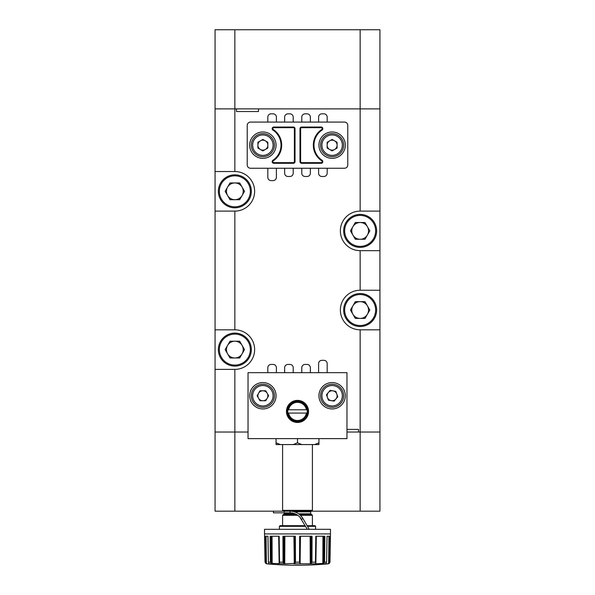 <?xml version="1.0" encoding="UTF-8"?>
<svg xmlns="http://www.w3.org/2000/svg" width="595" height="595" viewBox="0 0 595 595"><rect width="100%" height="100%" fill="white"/><g stroke="black" fill="none" stroke-linecap="round" stroke-linejoin="round"><path stroke-width="0.89" d="M352.895 235.084A8.382 8.382 0 0 0 367.413 235.084A8.382 8.382 0 0 0 360.154 222.508A8.382 8.382 0 0 0 352.895 235.084M360.154 214.408A16.489 16.489 0 0 1 376.635 230.89A16.489 16.489 0 0 1 360.154 247.379A16.489 16.489 0 0 1 343.665 230.89A16.489 16.489 0 0 1 360.154 214.408A16.489 16.489 0 0 0 343.665 230.89A16.489 16.489 0 0 0 360.154 247.379M369.83 230.89L364.988 239.272L355.312 239.272L350.47 230.89L355.312 222.508L364.988 222.508L369.83 230.89M227.588 353.787A8.382 8.382 0 0 0 242.106 353.787A8.382 8.382 0 0 0 234.846 341.218A8.382 8.382 0 0 0 227.588 353.787M234.846 333.111A16.489 16.489 0 0 1 251.335 349.6A16.489 16.489 0 0 1 234.846 366.089A16.489 16.489 0 0 1 218.365 349.6A16.489 16.489 0 0 1 234.846 333.111A16.489 16.489 0 0 0 218.365 349.6A16.489 16.489 0 0 0 234.846 366.089M244.53 349.6L239.688 357.982L230.012 357.982L225.17 349.6L230.012 341.218L239.688 341.218L244.53 349.6M227.588 195.517A8.382 8.382 0 0 0 242.106 195.517A8.382 8.382 0 0 0 234.846 182.94A8.382 8.382 0 0 0 227.588 195.517M234.846 174.833A16.489 16.489 0 0 1 251.335 191.322A16.489 16.489 0 0 1 234.846 207.811A16.489 16.489 0 0 1 218.365 191.322A16.489 16.489 0 0 1 234.846 174.833A16.489 16.489 0 0 0 218.365 191.322A16.489 16.489 0 0 0 234.846 207.811M244.53 191.322L239.688 199.704L230.012 199.704L225.17 191.322L230.012 182.94L239.688 182.94L244.53 191.322M352.895 314.22A8.382 8.382 0 0 0 367.413 314.22A8.382 8.382 0 0 0 360.154 301.65A8.382 8.382 0 0 0 352.895 314.22M360.154 293.543A16.489 16.489 0 0 1 376.635 310.032A16.489 16.489 0 0 1 360.154 326.514A16.489 16.489 0 0 1 343.665 310.032A16.489 16.489 0 0 1 360.154 293.543A16.489 16.489 0 0 0 343.665 310.032A16.489 16.489 0 0 0 360.154 326.514M369.83 310.032L364.988 318.414L355.312 318.414L350.47 310.032L355.312 301.65L364.988 301.65L369.83 310.032M336.8 394.046A4.976 4.976 0 0 0 328.299 392.574A4.976 4.976 0 0 0 331.274 400.666A4.976 4.976 0 0 0 336.8 394.046M330.151 407.136A11.543 11.543 0 0 1 320.75 393.793A11.543 11.543 0 0 1 334.093 384.392A11.543 11.543 0 0 1 343.493 397.735A11.543 11.543 0 0 1 330.151 407.136A11.543 11.543 0 0 0 343.493 397.735A11.543 11.543 0 0 0 334.093 384.392M326.462 394.782L330.143 390.365L335.803 391.346L337.789 396.746L334.107 401.156L328.44 400.175L326.462 394.782M234.846 511.172L234.846 369.383L215.063 369.383L215.063 432.037L248.041 432.037L215.063 432.037L215.063 511.172L273.432 511.172L273.432 512.823L290.159 512.823L290.159 511.172L273.432 511.172M346.959 432.037L379.937 432.037L379.937 511.172L290.159 511.172C295.767 511.365 300.044 513.835 303.011 518.595L301.583 519.413C298.935 515.181 295.127 512.987 290.159 512.823M258.565 398.256A4.976 4.976 0 0 0 267.192 398.256A4.976 4.976 0 0 0 262.878 390.781A4.976 4.976 0 0 0 258.565 398.256M262.878 384.221A11.543 11.543 0 0 1 274.421 395.764A11.543 11.543 0 0 1 262.878 407.307A11.543 11.543 0 0 1 251.335 395.764A11.543 11.543 0 0 1 262.878 384.221A11.543 11.543 0 0 0 251.335 395.764A11.543 11.543 0 0 0 262.878 407.307M268.628 395.764L265.749 400.74L260 400.74L257.129 395.764L260 390.781L265.749 390.781L268.628 395.764M334.613 149.471A4.976 4.976 0 0 0 334.613 140.844A4.976 4.976 0 0 0 327.146 145.158A4.976 4.976 0 0 0 334.613 149.471M320.579 145.158A11.543 11.543 0 0 1 332.122 133.622A11.543 11.543 0 0 1 343.665 145.158A11.543 11.543 0 0 1 332.122 156.701A11.543 11.543 0 0 1 320.579 145.158A11.543 11.543 0 0 0 332.122 156.701A11.543 11.543 0 0 0 343.665 145.158M332.122 139.409L337.105 142.287L337.105 148.036L332.122 150.907L327.146 148.036L327.146 142.287L332.122 139.409M327.176 372.678L327.176 363.612A3.295 3.295 0 0 0 323.881 360.317L321.902 360.317A3.295 3.295 0 0 0 318.6 363.612L318.6 372.678M358.502 429.397L346.959 429.397L358.502 429.397L358.502 432.037L379.937 432.037L379.937 329.816L360.154 329.816A19.784 19.784 0 0 1 340.37 310.032A19.784 19.784 0 0 1 360.154 290.248L379.937 290.248L379.937 250.674L360.154 250.674A19.784 19.784 0 0 1 340.37 230.89A19.784 19.784 0 0 1 360.154 211.106L379.937 211.106L379.937 108.885L258.483 108.885L258.483 111.525L236.498 111.525L258.483 111.525M234.846 369.383A19.784 19.784 0 0 0 254.63 349.6A19.784 19.784 0 0 0 234.846 329.816L215.063 329.816L215.063 211.106L234.846 211.106A19.784 19.784 0 0 0 254.63 191.322A19.784 19.784 0 0 0 234.846 171.538L234.846 108.885L215.063 108.885L215.063 29.75L379.937 29.75L379.937 108.885L215.063 108.885L215.063 211.106M267.824 168.244L267.824 177.31A3.295 3.295 0 0 0 271.119 180.605L273.098 180.605A3.295 3.295 0 0 0 276.4 177.31L276.4 168.244M276.4 122.079L276.4 117.133A3.295 3.295 0 0 0 273.098 113.831L271.119 113.831A3.295 3.295 0 0 0 267.824 117.133L267.824 122.079M293.216 122.079L293.216 117.133A3.295 3.295 0 0 0 289.914 113.831L287.935 113.831A3.295 3.295 0 0 0 284.641 117.133L284.641 122.079M310.359 122.079L310.359 117.133A3.295 3.295 0 0 0 307.065 113.831L305.086 113.831A3.295 3.295 0 0 0 301.784 117.133L301.784 122.079M327.176 122.079L327.176 117.133A3.295 3.295 0 0 0 323.881 113.831L321.902 113.831A3.295 3.295 0 0 0 318.6 117.133L318.6 122.079M318.6 168.244L318.6 173.19A3.295 3.295 0 0 0 321.902 176.484L323.881 176.484A3.295 3.295 0 0 0 327.176 173.19L327.176 168.244M301.784 168.244L301.784 173.19A3.295 3.295 0 0 0 305.086 176.484L307.065 176.484A3.295 3.295 0 0 0 310.359 173.19L310.359 168.244M284.641 168.244L284.641 173.19A3.295 3.295 0 0 0 287.935 176.484L289.914 176.484A3.295 3.295 0 0 0 293.216 173.19L293.216 168.244M276.4 372.678L276.4 367.732A3.295 3.295 0 0 0 273.098 364.438L271.119 364.438A3.295 3.295 0 0 0 267.824 367.732L267.824 372.678M293.216 372.678L293.216 367.732A3.295 3.295 0 0 0 289.914 364.438L287.935 364.438A3.295 3.295 0 0 0 284.641 367.732L284.641 372.678M310.359 372.678L310.359 367.732A3.295 3.295 0 0 0 307.065 364.438L305.086 364.438A3.295 3.295 0 0 0 301.784 367.732L301.784 372.678M236.498 111.525L236.498 108.885L234.846 108.885L234.846 29.75M215.063 329.816L215.063 369.383M379.937 329.816L379.937 290.248M379.937 250.674L379.937 211.106M215.063 171.538L234.846 171.538M318.935 145.158A13.187 13.187 0 0 0 332.122 158.352A13.187 13.187 0 0 0 345.316 145.158A13.187 13.187 0 0 0 332.122 131.971A13.187 13.187 0 0 0 318.935 145.158M249.684 145.158A13.187 13.187 0 0 0 262.878 158.352A13.187 13.187 0 0 0 276.065 145.158A13.187 13.187 0 0 0 262.878 131.971A13.187 13.187 0 0 0 249.684 145.158M301.62 162.636L301.62 163.298L321.188 163.298A1.651 1.651 0 0 0 322.096 160.271A18.133 18.133 0 0 1 322.096 130.045A1.651 1.651 0 0 0 321.188 127.025L301.62 127.025L301.62 127.68A0.989 0.989 0 0 0 300.631 128.669L300.631 161.647A0.989 0.989 0 0 0 301.62 162.636L321.188 162.636A0.989 0.989 0 0 0 321.731 160.821L322.096 160.271M281.011 145.158A18.133 18.133 0 0 1 272.904 160.271A1.651 1.651 0 0 0 273.812 163.298L293.38 163.298A1.651 1.651 0 0 0 295.023 161.647L295.023 128.669L294.369 128.669A0.989 0.989 0 0 0 293.38 127.68L273.812 127.68A0.989 0.989 0 0 0 273.269 129.494L272.904 130.045A18.133 18.133 0 0 1 281.011 145.158M347.785 164.941L347.785 125.374A3.295 3.295 0 0 0 344.49 122.079L250.51 122.079A3.295 3.295 0 0 0 247.215 125.374L247.215 164.941A3.295 3.295 0 0 0 250.51 168.244L344.49 168.244A3.295 3.295 0 0 0 347.785 164.941M301.62 163.298A1.651 1.651 0 0 1 299.977 161.647L300.631 161.647M301.62 127.025A1.651 1.651 0 0 0 299.977 128.669L299.977 161.647M295.023 128.669A1.651 1.651 0 0 0 293.38 127.025L273.812 127.025A1.651 1.651 0 0 0 272.904 130.045M265.37 149.471A4.976 4.976 0 0 0 265.37 140.844A4.976 4.976 0 0 0 257.895 145.158A4.976 4.976 0 0 0 265.37 149.471M251.335 145.158A11.543 11.543 0 0 1 262.878 133.622A11.543 11.543 0 0 1 274.421 145.158A11.543 11.543 0 0 1 262.878 156.701A11.543 11.543 0 0 1 251.335 145.158A11.543 11.543 0 0 0 262.878 156.701A11.543 11.543 0 0 0 274.421 145.158M262.878 139.409L267.854 142.287L267.854 148.036L262.878 150.907L257.895 148.036L257.895 142.287L262.878 139.409M288.582 409.777A9.066 9.066 0 0 1 306.418 409.777L287.913 409.777A9.728 9.728 0 0 1 307.087 409.777L306.418 409.777M307.087 409.777A9.728 9.728 0 0 1 307.087 413.071L306.418 413.071L307.087 413.071A9.728 9.728 0 0 1 287.913 413.071L306.418 413.071A9.066 9.066 0 0 1 288.582 413.071L287.913 413.071A9.728 9.728 0 0 1 287.913 409.777M297.5 401.037A10.39 10.39 0 0 0 287.11 411.428A10.39 10.39 0 0 0 297.5 421.81A10.39 10.39 0 0 0 307.89 411.428A10.39 10.39 0 0 0 297.5 401.037M297.5 422.472A11.045 11.045 0 0 1 286.455 411.428A11.045 11.045 0 0 1 297.5 400.383A11.045 11.045 0 0 1 308.545 411.428A11.045 11.045 0 0 1 297.5 422.472M332.122 382.57A13.187 13.187 0 0 0 318.935 395.764A13.187 13.187 0 0 0 332.122 408.951A13.187 13.187 0 0 0 345.316 395.764A13.187 13.187 0 0 0 332.122 382.57M262.878 382.57A13.187 13.187 0 0 0 249.684 395.764A13.187 13.187 0 0 0 262.878 408.951A13.187 13.187 0 0 0 276.065 395.764A13.187 13.187 0 0 0 262.878 382.57M329.913 562.312L328.611 563.74L325.718 563.889L326.581 562.178L324.572 562.178L324.877 536.236L315.804 536.236L315.447 562.178L315.99 563.792L301.077 563.792L300.103 563.391L299.508 562.178L295.492 562.178L295.336 536.236L282.945 536.236L283.041 562.32L283.852 563.398L285.213 563.792L271.253 563.391L270.428 562.178L268.419 562.178L267.958 536.236L264.641 536.236L265.087 562.312L266.389 563.74L265.02 562.178L264.53 533.916L330.47 533.916L330.47 529.312L264.53 529.312L264.53 533.916M329.615 536.236L329.318 563.391L329.92 562.178L330.359 536.236L327.042 536.236L328.946 536.236L328.611 563.74M326.454 563.919L327.079 563.881M323.829 536.236L323.747 563.391L315.99 563.792M330.47 529.312L264.53 529.312M305.205 525.683L280.067 525.683L279.412 526.33L279.367 528.977M278.869 536.236L279.338 563.391L279.189 536.236L270.123 536.236L270.428 562.178M280.379 444.562L276.065 444.562L276.065 442.829L280.379 444.562L301.814 444.562L293.186 444.562L297.5 442.829L297.5 438.627M297.85 515.292L282.595 515.292L283.421 514.467L296.548 514.467M283.421 511.172L282.595 510.346L312.405 510.346L312.405 444.562M299.724 516.921L307.109 528.977M299.486 514.467L311.579 514.467L312.405 515.292L300.423 515.292L303.011 518.595L309.013 528.977M307.481 526.33L315.588 526.33L314.933 525.683L307.109 525.683M276.065 442.829L276.065 438.627M318.935 438.627L318.935 442.829L314.621 444.562L301.814 444.562L297.5 442.829M318.935 442.829L318.935 444.562L314.621 444.562M310.984 536.236L311.148 563.391L311.959 562.335L312.055 536.236L299.664 536.236L299.508 562.178M327.042 536.236L326.581 562.178M272.636 563.792L269.052 563.792L268.419 562.178M323.747 563.391L324.572 562.178M311.148 563.391L309.787 563.792M294.525 536.236L294.897 563.391L295.492 562.178M294.897 563.391L285.213 563.792M279.338 563.391L277.947 563.896M266.724 563.792L269.282 563.889M279.129 536.236L279.546 562.342M279.159 536.236L279.427 553.149M270.204 536.236L270.331 554.086M283.101 536.236L283.041 562.32M284.016 536.236L283.852 563.398M284.871 536.236L284.745 563.74M295.209 536.236L295.484 562.342M295.261 536.236L295.432 553.149M283.034 536.236L283.004 554.086M311.966 536.236L311.996 553.149M299.739 536.236L299.56 554.086M324.796 536.236L324.677 553.149M315.848 536.236L315.558 554.086M330.314 536.236L330.076 553.157M265.08 561.933L264.946 554.086M266.389 563.74L266.054 536.236L267.958 536.236M346.959 438.627L346.959 372.678L248.041 372.678L248.041 438.627L346.959 438.627M360.154 246.389A15.5 15.5 0 0 0 375.646 230.89A15.5 15.5 0 0 0 360.154 215.397A15.5 15.5 0 0 0 344.654 230.89A15.5 15.5 0 0 0 360.154 246.389M234.846 365.099A15.5 15.5 0 0 0 250.346 349.6A15.5 15.5 0 0 0 234.846 334.1A15.5 15.5 0 0 0 219.354 349.6A15.5 15.5 0 0 0 234.846 365.099M234.846 206.822A15.5 15.5 0 0 0 250.346 191.322A15.5 15.5 0 0 0 234.846 175.823A15.5 15.5 0 0 0 219.354 191.322A15.5 15.5 0 0 0 234.846 206.822M360.154 325.524A15.5 15.5 0 0 0 375.646 310.032A15.5 15.5 0 0 0 360.154 294.532A15.5 15.5 0 0 0 344.654 310.032A15.5 15.5 0 0 0 360.154 325.524M333.869 385.694A10.219 10.219 0 0 0 322.051 394.016A10.219 10.219 0 0 0 330.374 405.835A10.219 10.219 0 0 0 342.192 397.512A10.219 10.219 0 0 0 333.869 385.694M360.154 329.816L360.154 511.172M262.878 405.983A10.219 10.219 0 0 0 273.098 395.764A10.219 10.219 0 0 0 262.878 385.538A10.219 10.219 0 0 0 252.652 395.764A10.219 10.219 0 0 0 262.878 405.983M342.348 145.158A10.219 10.219 0 0 0 332.122 134.939A10.219 10.219 0 0 0 321.902 145.158A10.219 10.219 0 0 0 332.122 155.384A10.219 10.219 0 0 0 342.348 145.158M360.154 290.248L360.154 250.674M234.846 329.816L234.846 211.106M360.154 211.106L360.154 29.75M273.269 129.494A18.795 18.795 0 0 1 273.269 160.821A0.989 0.989 0 0 0 273.812 162.636L293.38 162.636A0.989 0.989 0 0 0 294.369 161.647L294.369 128.669M321.188 127.025L321.188 127.68L301.62 127.68M321.731 160.821A18.795 18.795 0 0 1 321.731 129.494A0.989 0.989 0 0 0 321.188 127.68M321.188 162.636L321.188 163.298M299.977 128.669L300.631 128.669M321.731 129.494L322.096 130.045M273.812 127.025L273.812 127.68M273.269 160.821L272.904 160.271M293.38 127.025L293.38 127.68M273.812 162.636L273.812 163.298M293.38 162.636L293.38 163.298M295.023 161.647L294.369 161.647M273.098 145.158A10.219 10.219 0 0 0 262.878 134.939A10.219 10.219 0 0 0 252.652 145.158A10.219 10.219 0 0 0 262.878 155.384A10.219 10.219 0 0 0 273.098 145.158M301.077 563.792L293.923 563.792M266.515 563.792A330.567 330.567 0 0 0 328.485 563.792L328.276 563.792M325.948 563.792L322.364 563.792M328.485 563.792L329.98 562.178L330.47 533.931L264.53 533.931M305.577 526.33L279.412 526.33M283.034 562.178L279.553 562.178M295.172 513.812L284.313 513.812L283.651 514.467M298.608 513.812L310.687 513.812L310.687 511.834L294.54 511.834M315.447 562.178L311.973 562.178M272.049 536.236L272.175 563.74M278.676 536.236L279.144 563.74M271.171 536.236L271.253 563.391M270.428 561.896L270.249 536.236L270.442 562.312M283.079 536.236L283.027 561.933M293.923 536.236L294.265 563.74M300.475 536.236L300.103 563.391M310.129 536.236L310.255 563.74M299.791 536.236L299.516 562.312M299.776 536.236L299.508 561.925M311.906 536.236L311.959 562.335M315.454 561.925L315.863 536.236L315.454 562.312M316.131 536.236L315.662 563.391M316.324 536.236L315.856 563.74M322.951 536.236L322.825 563.74M324.744 536.236L324.558 562.312M330.277 536.236L329.905 562.335M265.385 536.236L265.682 563.391M264.723 536.236L265.087 562.312M311.579 511.172L312.405 510.346M284.313 511.834L283.651 511.172M282.595 525.683L282.595 515.292M312.405 525.683L312.405 515.292M310.687 511.834L311.349 511.172M284.313 512.823L284.313 513.812M310.687 513.812L311.349 514.467M282.595 510.346L282.595 444.562M315.588 526.33L315.633 528.977"/></g></svg>
